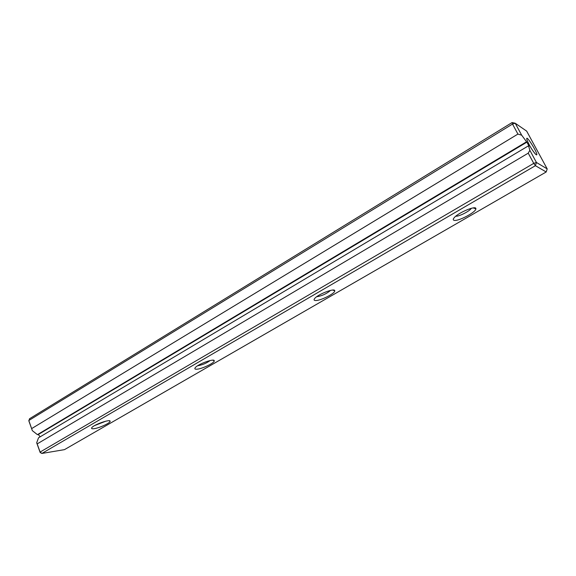 <?xml version="1.0" encoding="UTF-8"?>
<svg xmlns="http://www.w3.org/2000/svg" width="576" height="576" viewBox="0 0 576 576"><rect width="100%" height="100%" fill="white"/><g stroke="black" fill="none" stroke-linecap="round" stroke-linejoin="round"><path stroke-width="0.86" d="M32.342 430.654L28.901 421.049L29.462 418.795L512.093 122.551L512.51 124.063L28.8 420.509L32.342 430.654L37.411 434.65L38.304 434.52L526.853 142.171L529.078 146.102L528.53 145.786L529.862 150.322L536.443 162.475L547.2 168.898L526.666 131.112L515.196 123.228L521.669 135.18L517.925 134.078L31.687 428.573M517.925 134.078L512.51 124.063L515.196 123.228L512.093 122.551M37.181 443.894L40.104 452.059L41.89 453.449L64.462 449.64L546.199 171.979L535.406 165.694L41.89 453.449L40.176 452.527L36.691 442.793L37.181 443.894L528.235 153.166L529.862 150.322M453.96 220.291C452.966 219.974 453.002 219.161 454.068 217.865C457.992 212.724 476.561 204.984 475.877 208.771C476.323 212.076 457.675 221.854 453.96 220.291M196.805 369.209C194.904 369.317 194.378 368.813 195.228 367.697C197.806 364.133 214.546 358.085 214.25 360.799C214.877 362.786 201.96 369 196.805 369.209M94.126 428.674C91.865 428.969 91.109 428.616 91.843 427.615C93.967 424.613 110.29 418.91 110.117 421.214C110.765 422.762 99.518 427.997 94.126 428.674M315.418 300.521C313.934 300.42 313.675 299.758 314.647 298.541C317.808 294.278 335.218 287.611 334.75 290.822C335.318 293.378 320.069 301.01 315.418 300.521M40.176 452.527L40.104 452.059L533.75 163.361L528.235 153.166M536.162 154.706L535.306 153.95C531.662 149.479 528.869 144.734 526.925 139.709C524.866 131.947 540.274 156.96 536.162 154.706M526.853 142.171L521.669 135.18M528.53 145.786L38.534 437.782L36.691 442.793M40.176 436.802L38.304 434.52M526.414 141.883L37.411 434.65M94.788 425.491L105.833 421.178M197.654 365.746L197.762 365.738C202.356 364.954 206.474 363.218 210.132 360.54M316.656 296.748C321.89 295.949 326.534 293.825 330.574 290.39M455.774 216.223C459.014 216.605 469.75 211.147 471.384 208.274M533.75 163.361L535.406 165.694L536.443 162.475L533.75 163.361M547.2 168.898L546.199 171.979M473.119 207.922L475.877 208.771M212.71 360.18L214.25 360.799M109.001 420.739L110.117 421.214M332.662 290.052L334.75 290.822"/></g></svg>
